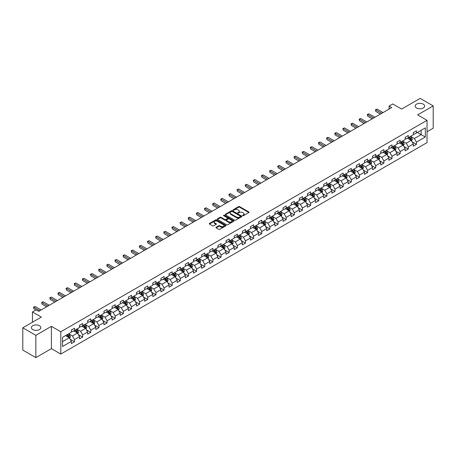 <?xml version="1.0" encoding="UTF-8"?>
<svg xmlns="http://www.w3.org/2000/svg" width="456" height="456" viewBox="0 0 456 456"><rect width="100%" height="100%" fill="white"/><g stroke="black" fill="none" stroke-linecap="round" stroke-linejoin="round"><path stroke-width="0.68" d="M242.677 215.688A0.507 0.291 0 0 0 243.396 215.688L248.839 212.542A0.724 0.416 0 0 0 249.05 212.245A0.724 0.416 0 0 0 248.839 211.949L239.617 206.631A0.724 0.416 0 0 0 238.596 206.631L233.153 209.771A0.507 0.291 0 0 0 233.871 210.182L234.572 209.777A2.32 1.339 0 0 1 237.85 209.777L238.619 210.222A2.32 1.339 0 0 1 239.297 211.168A2.32 1.339 0 0 1 238.619 212.114L237.918 212.519A0.507 0.291 0 0 0 238.63 212.935L239.337 212.53A2.32 1.339 0 0 1 242.615 212.53L243.384 212.969A2.32 1.339 0 0 1 244.063 213.921A2.32 1.339 0 0 1 243.384 214.867L242.677 215.272A0.507 0.291 0 0 0 242.677 215.688L242.677 215.272M39.45 325.709A4.725 2.725 0 0 0 34.303 325.122A4.725 2.725 0 0 0 31.384 327.642A4.725 2.725 0 0 0 32.769 329.568A4.725 2.725 0 0 0 37.916 330.161A4.725 2.725 0 0 0 40.829 327.642A4.725 2.725 0 0 0 39.45 325.709M423.231 104.133A4.725 2.725 0 0 0 418.084 103.546A4.725 2.725 0 0 0 415.171 106.066A4.725 2.725 0 0 0 416.55 107.992A4.725 2.725 0 0 0 421.697 108.585A4.725 2.725 0 0 0 424.616 106.066A4.725 2.725 0 0 0 423.231 104.133M216.104 227.27A0.724 0.416 0 0 0 215.893 227.567A0.724 0.416 0 0 0 216.104 227.863L218.692 229.357A0.724 0.416 0 0 0 219.718 229.357L225.76 225.868A0.724 0.416 0 0 0 225.976 225.572A0.724 0.416 0 0 0 225.76 225.275L216.543 219.952A0.724 0.416 0 0 0 215.517 219.952L209.475 223.44A0.724 0.416 0 0 0 209.258 223.736A0.724 0.416 0 0 0 209.475 224.033L212.599 225.84A0.724 0.416 0 0 0 213.625 225.84L216.207 224.341A0.724 0.416 0 0 0 216.423 224.05A0.724 0.416 0 0 0 216.207 223.753L214.656 222.859A1.938 1.117 0 0 1 214.092 222.066A1.938 1.117 0 0 1 215.289 221.035A1.938 1.117 0 0 1 217.398 221.274L223.468 224.779A1.938 1.117 0 0 1 224.038 225.572A1.938 1.117 0 0 1 222.841 226.603A1.938 1.117 0 0 1 220.727 226.364L219.718 225.777A0.724 0.416 0 0 0 218.692 225.777L216.104 227.27L216.104 227.863L218.692 226.381L218.692 225.777M427.044 131.767L433.2 128.21L433.2 105.912L420.153 98.382L401.628 109.075L392.753 103.957L389.099 106.066L391.71 107.57L38.714 311.368L36.109 309.863L32.456 311.972L32.456 322.215M35.847 335.325L35.847 357.618L51.397 348.64L51.397 326.342L35.847 335.325L22.8 327.79L41.325 317.097L32.456 311.972M51.397 326.342L60.791 331.768L427.044 120.316L427.044 142.614L60.791 354.067L60.791 331.768M433.2 105.912L417.65 114.889L427.044 120.316M234.623 220.157A0.724 0.416 0 0 0 235.649 220.157L241.691 216.668A0.724 0.416 0 0 0 241.908 216.372A0.724 0.416 0 0 0 241.691 216.076L232.475 210.752A0.724 0.416 0 0 0 231.448 210.752L225.401 214.246A0.724 0.416 0 0 0 225.19 214.537A0.724 0.416 0 0 0 225.401 214.833L234.623 220.157M223.839 215.796A0.507 0.291 0 0 1 224.352 215.865L233.717 221.274L227.681 224.757A0.724 0.416 0 0 1 226.66 224.757L217.438 219.433L217.438 218.84A0.724 0.416 0 0 0 217.227 219.136A0.724 0.416 0 0 0 217.438 219.433M217.438 218.84L220.026 217.347A0.724 0.416 0 0 1 221.052 217.347L224.791 219.507A0.724 0.416 0 0 0 225.811 219.507L227.527 218.515A0.724 0.416 0 0 0 227.743 218.219A0.724 0.416 0 0 0 227.527 217.928L223.634 215.677A0.507 0.291 0 0 1 224.352 215.266L233.728 220.675A0.724 0.416 0 0 1 233.939 220.972A0.724 0.416 0 0 1 233.728 221.268L233.728 220.675M35.847 357.618L22.8 350.088L22.8 327.79M70.161 339.253L74.516 341.772L74.516 339.572L79.526 336.676L79.526 338.876L82.661 337.07L82.661 334.869L87.666 331.979L87.666 334.18L90.801 332.373L90.801 330.172L95.811 327.277L95.811 329.477L98.941 327.67L98.941 325.47L103.951 322.58L103.951 324.78L107.08 322.968L107.08 320.767L112.09 317.878L112.09 320.078L115.225 318.271L115.225 316.071L120.236 313.175L120.236 315.375L123.365 313.568L123.365 311.368L128.375 308.478L128.375 310.678L131.505 308.872L131.505 306.671L136.515 303.776L136.515 305.976L139.644 304.169L139.644 301.969L144.655 299.079L144.655 301.273L147.79 299.467L147.79 297.266L152.8 294.377L152.8 296.577L155.929 294.77L155.929 292.57L160.94 289.674L160.94 291.874L164.069 290.067L164.069 287.867L169.079 284.977L169.079 287.177L172.214 285.365L172.214 283.17L177.224 280.275L177.224 282.475L180.354 280.668L180.354 278.468L185.364 275.578L185.364 277.772L188.493 275.965L188.493 273.765L193.504 270.875L193.504 273.076L196.633 271.269L196.633 269.068L201.643 266.173L201.643 268.373L204.778 266.566L204.778 264.366L209.788 261.476L209.788 263.676L212.918 261.864L212.918 259.669L217.928 256.774L217.928 258.974L221.057 257.167L221.057 254.967L226.068 252.071L226.068 254.271L229.203 252.464L229.203 250.264L234.213 247.374L234.213 249.575L237.342 247.768L237.342 245.567L242.353 242.672L242.353 244.872L245.482 243.065L245.482 240.865L250.492 237.975L250.492 240.175L253.621 238.363L253.621 236.168L258.632 233.272L258.632 235.473L261.767 233.666L261.767 231.466L266.777 228.57L266.777 230.77L269.906 228.963L269.906 226.763L274.917 223.873L274.917 226.073L278.046 224.266L278.046 222.066L283.056 219.171L283.056 221.371L286.191 219.564L286.191 217.364L291.196 214.474L291.196 216.668L294.331 214.861L294.331 212.661L299.341 209.771L299.341 211.972L302.47 210.165L302.47 207.964L307.481 205.069L307.481 207.269L310.61 205.462L310.61 203.262L315.62 200.372L315.62 202.572L318.755 200.765L318.755 198.565L323.766 195.67L323.766 197.87L326.895 196.063L326.895 193.863L331.905 190.973L331.905 193.167L335.035 191.36L335.035 189.16L340.045 186.27L340.045 188.47L343.18 186.664L343.18 184.463L348.184 181.568L348.184 183.768L351.32 181.961L351.32 179.761L356.33 176.871L356.33 179.071L359.459 177.259L359.459 175.064L364.469 172.168L364.469 174.369L367.599 172.562L367.599 170.362L372.609 167.472L372.609 169.666L375.744 167.859L375.744 165.659L380.754 162.769L380.754 164.969L383.884 163.162L383.884 160.962L388.894 158.067L388.894 160.267L392.023 158.46L392.023 156.26L397.033 153.37L397.033 155.57L400.163 153.757L400.163 151.563L405.173 148.667L405.173 150.868L408.308 149.061L408.308 146.86L413.318 143.965L413.318 146.165L416.448 144.358L416.448 142.158L425.317 137.039L425.317 127.879L421.144 130.291L421.144 134.628L425.317 137.039M74.516 341.772L71.387 343.579L71.387 341.379L62.512 346.503L62.512 337.343L71.387 332.219L71.387 330.019L74.516 328.212L74.516 330.412L79.526 327.522L79.526 325.322L82.661 323.509L82.661 325.709L87.666 322.82L87.666 320.619L90.801 318.812L90.801 321.013L95.811 318.117L95.811 315.917L98.941 314.11L98.941 316.31L103.951 313.42L103.951 311.22L107.08 309.413L107.08 311.613L112.09 308.718L112.09 306.517L115.225 304.711L115.225 306.911L120.236 304.015L120.236 301.821L123.365 300.008L123.365 302.208L128.375 299.318L128.375 297.118L131.505 295.311L131.505 297.512L136.515 294.616L136.515 292.416L139.644 290.609L139.644 292.809L144.655 289.919L144.655 287.719L147.79 285.912L147.79 288.106L152.8 285.217L152.8 283.016L155.929 281.209L155.929 283.41L160.94 280.514L160.94 278.32L164.069 276.507L164.069 278.707L169.079 275.817L169.079 273.617L172.214 271.81L172.214 274.01L177.224 271.115L177.224 268.915L180.354 267.108L180.354 269.308L185.364 266.418L185.364 264.218L188.493 262.411L188.493 264.605L193.504 261.715L193.504 259.515L196.633 257.708L196.633 259.909L201.643 257.013L201.643 254.813L204.778 253.006L204.778 255.206L209.788 252.316L209.788 250.116L212.918 248.309L212.918 250.509L217.928 247.614L217.928 245.413L221.057 243.607L221.057 245.807L226.068 242.917L226.068 240.717L229.203 238.91L229.203 241.104L234.213 238.214L234.213 236.014L237.342 234.207L237.342 236.407L242.353 233.512L242.353 231.312L245.482 229.505L245.482 231.705L250.492 228.815L250.492 226.615L253.621 224.808L253.621 227.008L258.632 224.113L258.632 221.912L261.767 220.105L261.767 222.306L266.777 219.41L266.777 217.216L269.906 215.403L269.906 217.603L274.917 214.713L274.917 212.513L278.046 210.706L278.046 212.906L283.056 210.011L283.056 207.811L286.191 206.004L286.191 208.204L291.196 205.314L291.196 203.114L294.331 201.307L294.331 203.501L299.341 200.611L299.341 198.411L302.47 196.604L302.47 198.805L307.481 195.909L307.481 193.714L310.61 191.902L310.61 194.102L315.62 191.212L315.62 189.012L318.755 187.205L318.755 189.405L323.766 186.51L323.766 184.309L326.895 182.503L326.895 184.703L331.905 181.813L331.905 179.613L335.035 177.806L335.035 180L340.045 177.11L340.045 174.91L343.18 173.103L343.18 175.303L348.184 172.408L348.184 170.213L351.32 168.401L351.32 170.601L356.33 167.711L356.33 165.511L359.459 163.704L359.459 165.904L364.469 163.009L364.469 160.808L367.599 159.001L367.599 161.202L372.609 158.312L372.609 156.112L375.744 154.305L375.744 156.499L380.754 153.609L380.754 151.409L383.884 149.602L383.884 151.802L388.894 148.907L388.894 146.707L392.023 144.9L392.023 147.1L397.033 144.21L397.033 142.01L400.163 140.203L400.163 142.403L405.173 139.507L405.173 137.307L408.308 135.5L408.308 137.701L413.318 134.811L413.318 132.611L416.448 130.798L416.448 132.998L425.317 127.879M73.684 330.896L77.44 333.062L72.43 335.958L68.674 333.786M71.387 331.016L72.43 331.615L74.516 330.412M72.43 335.958L74.516 339.572M77.44 333.062L79.526 336.676M81.823 326.194L85.58 328.366L80.569 331.255L76.813 329.084M79.526 326.314L80.569 326.918L82.661 325.709M80.569 331.255L82.661 334.869M85.58 328.366L87.666 331.979M89.963 321.491L93.725 323.663L88.715 326.553L84.953 324.387M87.666 321.611L88.715 322.215L90.801 321.013M88.715 326.553L90.801 330.172M93.725 323.663L95.811 327.277M98.108 316.795L101.865 318.961L96.854 321.856L93.098 319.684M95.811 316.914L96.854 317.518L98.941 316.31M96.854 321.856L98.941 325.47M101.865 318.961L103.951 322.58M106.248 312.092L110.004 314.264L104.994 317.154L101.238 314.988M103.951 312.212L104.994 312.816L107.08 311.613M104.994 317.154L107.08 320.767M110.004 314.264L112.09 317.878M114.388 307.395L118.144 309.561L113.134 312.457L109.377 310.285M112.09 307.515L113.134 308.113L115.225 306.911M113.134 312.457L115.225 316.071M118.144 309.561L120.236 313.175M122.527 302.693L126.289 304.859L121.279 307.754L117.517 305.583M120.236 302.812L121.279 303.417L123.365 302.208M121.279 307.754L123.365 311.368M126.289 304.859L128.375 308.478M130.672 297.99L134.429 300.162L129.418 303.052L125.662 300.886M128.375 298.11L129.418 298.714L131.505 297.512M129.418 303.052L131.505 306.671M134.429 300.162L136.515 303.776M138.812 293.293L142.568 295.459L137.558 298.355L133.802 296.183M136.515 293.413L137.558 294.017L139.644 292.809M137.558 298.355L139.644 301.969M142.568 295.459L144.655 299.079M146.952 288.591L150.708 290.763L145.703 293.653L141.941 291.487M144.655 288.711L145.703 289.315L147.79 288.106M145.703 293.653L147.79 297.266M150.708 290.763L152.8 294.377M155.097 283.888L158.853 286.06L153.843 288.956L150.087 286.784M152.8 284.014L153.843 284.612L155.929 283.41M153.843 288.956L155.929 292.57M158.853 286.06L160.94 289.674M163.237 279.192L166.993 281.358L161.983 284.253L158.226 282.082M160.94 279.311L161.983 279.916L164.069 278.707M161.983 284.253L164.069 287.867M166.993 281.358L169.079 284.977M171.376 274.489L175.132 276.661L170.122 279.551L166.366 277.385M169.079 274.609L170.122 275.213L172.214 274.01M170.122 279.551L172.214 283.17M175.132 276.661L177.224 280.275M179.516 269.792L183.278 271.958L178.267 274.854L174.505 272.682M177.224 269.912L178.267 270.511L180.354 269.308M178.267 274.854L180.354 278.468M183.278 271.958L185.364 275.578M187.661 265.09L191.417 267.262L186.407 270.151L182.651 267.98M185.364 265.21L186.407 265.814L188.493 264.605M186.407 270.151L188.493 273.765M191.417 267.262L193.504 270.875M195.801 260.387L199.557 262.559L194.547 265.449L190.79 263.283M193.504 260.513L194.547 261.111L196.633 259.909M194.547 265.449L196.633 269.068M199.557 262.559L201.643 266.173M203.94 255.691L207.697 257.857L202.692 260.752L198.93 258.58M201.643 255.81L202.692 256.414L204.778 255.206M202.692 260.752L204.778 264.366M207.697 257.857L209.788 261.476M212.086 250.988L215.842 253.16L210.832 256.05L207.075 253.884M209.788 251.108L210.832 251.712L212.918 250.509M210.832 256.05L212.918 259.669M215.842 253.16L217.928 256.774M220.225 246.291L223.981 248.457L218.971 251.353L215.215 249.181M217.928 246.411L218.971 247.01L221.057 245.807M218.971 251.353L221.057 254.967M223.981 248.457L226.068 252.071M228.365 241.589L232.121 243.76L227.111 246.65L223.355 244.479M226.068 241.708L227.111 242.313L229.203 241.104M227.111 246.65L229.203 250.264M232.121 243.76L234.213 247.374M236.504 236.886L240.266 239.058L235.256 241.948L231.494 239.782M234.213 237.006L235.256 237.61L237.342 236.407M235.256 241.948L237.342 245.567M240.266 239.058L242.353 242.672M244.65 232.189L248.406 234.355L243.396 237.251L239.639 235.079M242.353 232.309L243.396 232.913L245.482 231.705M243.396 237.251L245.482 240.865M248.406 234.355L250.492 237.975M252.789 227.487L256.546 229.659L251.535 232.549L247.779 230.383M250.492 227.607L251.535 228.211L253.621 227.008M251.535 232.549L253.621 236.168M256.546 229.659L258.632 233.272M260.929 222.79L264.685 224.956L259.675 227.852L255.919 225.68M258.632 222.91L259.675 223.508L261.767 222.306M259.675 227.852L261.767 231.466M264.685 224.956L266.777 228.57M269.068 218.088L272.83 220.259L267.82 223.149L264.064 220.978M266.777 218.207L267.82 218.812L269.906 217.603M267.82 223.149L269.906 226.763M272.83 220.259L274.917 223.873M277.214 213.385L280.97 215.557L275.96 218.447L272.203 216.281M274.917 213.505L275.96 214.109L278.046 212.906M275.96 218.447L278.046 222.066M280.97 215.557L283.056 219.171M285.353 208.688L289.11 210.854L284.099 213.75L280.343 211.578M283.056 208.808L284.099 209.412L286.191 208.204M284.099 213.75L286.191 217.364M289.11 210.854L291.196 214.474M293.493 203.986L297.255 206.158L292.245 209.047L288.483 206.881M291.196 204.106L292.245 204.71L294.331 203.501M292.245 209.047L294.331 212.661M297.255 206.158L299.341 209.771M301.638 199.283L305.395 201.455L300.384 204.351L296.628 202.179M299.341 199.409L300.384 200.007L302.47 198.805M300.384 204.351L302.47 207.964M305.395 201.455L307.481 205.069M309.778 194.587L313.534 196.753L308.524 199.648L304.768 197.476M307.481 194.706L308.524 195.31L310.61 194.102M308.524 199.648L310.61 203.262M313.534 196.753L315.62 200.372M317.917 189.884L321.674 192.056L316.663 194.946L312.907 192.78M315.62 190.004L316.663 190.608L318.755 189.405M316.663 194.946L318.755 198.565M321.674 192.056L323.766 195.67M326.057 185.187L329.819 187.353L324.809 190.249L321.052 188.077M323.766 185.307L324.809 185.911L326.895 184.703M324.809 190.249L326.895 193.863M329.819 187.353L331.905 190.973M334.202 180.485L337.959 182.656L332.948 185.546L329.192 183.375M331.905 180.605L332.948 181.209L335.035 180M332.948 185.546L335.035 189.16M337.959 182.656L340.045 186.27M342.342 175.782L346.098 177.954L341.088 180.844L337.332 178.678M340.045 175.908L341.088 176.506L343.18 175.303M341.088 180.844L343.18 184.463M346.098 177.954L348.184 181.568M350.482 171.085L354.244 173.251L349.233 176.147L345.471 173.975M348.184 171.205L349.233 171.809L351.32 170.601M349.233 176.147L351.32 179.761M354.244 173.251L356.33 176.871M358.627 166.383L362.383 168.555L357.373 171.445L353.617 169.279M356.33 166.503L357.373 167.107L359.459 165.904M357.373 171.445L359.459 175.064M362.383 168.555L364.469 172.168M366.767 161.686L370.523 163.852L365.512 166.748L361.756 164.576M364.469 161.806L365.512 162.404L367.599 161.202M365.512 166.748L367.599 170.362M370.523 163.852L372.609 167.472M374.906 156.984L378.662 159.155L373.652 162.045L369.896 159.874M372.609 157.103L373.652 157.708L375.744 156.499M373.652 162.045L375.744 165.659M378.662 159.155L380.754 162.769M383.046 152.281L386.808 154.453L381.797 157.343L378.035 155.177M380.754 152.407L381.797 153.005L383.884 151.802M381.797 157.343L383.884 160.962M386.808 154.453L388.894 158.067M391.191 147.584L394.947 149.75L389.937 152.646L386.181 150.474M388.894 147.704L389.937 148.308L392.023 147.1M389.937 152.646L392.023 156.26M394.947 149.75L397.033 153.37M399.331 142.882L403.087 145.054L398.077 147.944L394.32 145.777M397.033 143.002L398.077 143.606L400.163 142.403M398.077 147.944L400.163 151.563M403.087 145.054L405.173 148.667M407.47 138.185L411.226 140.351L406.222 143.247L402.46 141.075M405.173 138.305L406.222 138.903L408.308 137.701M406.222 143.247L408.308 146.86M411.226 140.351L413.318 143.965M417.388 132.457L421.144 134.628L414.361 138.544L410.605 136.373M413.318 133.602L414.361 134.206L416.448 132.998M414.361 138.544L416.448 142.158M51.397 348.64L60.791 354.067M389.099 106.066L389.099 109.075M62.512 341.681L69.301 337.765L65.539 335.593M69.301 337.765L71.387 341.379M412.093 141.844L416.448 144.358M403.948 146.541L408.308 149.061M395.808 151.244L400.163 153.757M387.668 155.946L392.023 158.46M379.523 160.643L383.884 163.162M371.383 165.346L375.744 167.859M363.244 170.042L367.599 172.562M355.104 174.745L359.459 177.259M346.959 179.447L351.32 181.961M338.819 184.144L343.18 186.664M330.68 188.847L335.035 191.36M322.534 193.549L326.895 196.063M314.395 198.246L318.755 200.765M306.255 202.948L310.61 205.462M298.116 207.645L302.47 210.165M289.97 212.348L294.331 214.861M281.831 217.05L286.191 219.564M273.691 221.747L278.046 224.266M265.546 226.45L269.906 228.963M257.406 231.146L261.767 233.666M249.267 235.849L253.621 238.363M241.127 240.551L245.482 243.065M232.982 245.248L237.342 247.768M224.842 249.951L229.203 252.464M216.703 254.647L221.057 257.167M208.563 259.35L212.918 261.864M200.418 264.052L204.778 266.566M192.278 268.749L196.633 271.269M184.138 273.452L188.493 275.965M175.993 278.154L180.354 280.668M167.854 282.851L172.214 285.365M159.714 287.554L164.069 290.067M151.574 292.25L155.929 294.77M143.429 296.953L147.79 299.467M135.289 301.655L139.644 304.169M127.15 306.352L131.505 308.872M119.005 311.055L123.365 313.568M110.865 315.752L115.225 318.271M102.725 320.454L107.08 322.968M94.586 325.156L98.941 327.67M86.441 329.853L90.801 332.373M78.301 334.556L82.661 337.07M242.883 215.756L243.384 215.466A2.32 1.339 0 0 0 244.063 214.519L244.063 213.921M239.297 211.168L239.297 211.772A2.32 1.339 0 0 1 238.619 212.718L238.117 213.009M248.839 211.949L248.839 212.542L239.617 207.229A0.724 0.416 0 0 0 238.596 207.229L233.352 210.256M241.686 216.674L232.475 211.356A0.724 0.416 0 0 0 231.448 211.356L225.412 214.839L225.401 214.246M240.415 216.583A0.507 0.291 0 0 0 240.415 216.167L232.321 211.493A0.507 0.291 0 0 0 231.602 211.493L230.861 211.92A2.32 1.339 0 0 0 230.177 212.866A2.32 1.339 0 0 0 230.861 213.813L236.39 217.01A2.32 1.339 0 0 0 239.668 217.01L240.415 216.583L240.415 217.181A0.507 0.291 0 0 0 240.415 216.771M230.177 212.866L230.177 213.471A2.32 1.339 0 0 0 230.861 214.417L230.861 213.813M240.415 217.181L239.668 217.609A2.32 1.339 0 0 1 236.39 217.609L230.861 214.417M217.449 219.439L220.026 217.951L220.026 217.347M227.743 218.219L227.743 218.823A0.724 0.416 0 0 1 227.527 219.119L225.811 220.111A0.724 0.416 0 0 1 224.791 220.111L221.052 217.951A0.724 0.416 0 0 0 220.026 217.951M228.667 221.747A1.938 1.117 0 0 0 230.782 221.992A1.938 1.117 0 0 0 231.979 220.955A1.938 1.117 0 0 0 231.409 220.168L229.271 218.931A0.724 0.416 0 0 0 228.245 218.931L226.529 219.923A0.724 0.416 0 0 0 226.319 220.219A0.724 0.416 0 0 0 226.529 220.516L228.667 221.747L228.667 222.351A1.938 1.117 0 0 0 230.782 222.591A1.938 1.117 0 0 0 231.979 221.559L231.979 220.955M226.319 220.219L226.319 220.818A0.724 0.416 0 0 0 226.529 221.114L226.529 220.516M228.667 222.351L226.529 221.114M224.038 225.572L224.038 226.176A1.938 1.117 0 0 1 222.841 227.208A1.938 1.117 0 0 1 220.727 226.963L219.718 226.381A0.724 0.416 0 0 0 218.692 226.381M214.092 222.066L214.092 222.67A1.938 1.117 0 0 0 214.656 223.457L214.656 222.859M216.207 223.753L216.207 224.341L214.656 223.457M225.76 225.275L225.76 225.868L216.543 220.556A0.724 0.416 0 0 0 215.517 220.556L209.481 224.038L209.475 223.44M411.643 141.064L412.264 139.502A1.955 1.129 -120 0 0 411.637 137.837L410.56 136.401M408.684 138.88L407.949 137.906M408.941 137.33L410.018 138.772A1.955 1.129 60 0 1 410.582 139.946L411.204 139.587A1.955 1.129 -120 0 0 410.645 138.407L409.568 136.971M409.078 137.256L410.275 138.852A0.997 0.576 60 0 1 410.457 139.154L411.204 139.587M381.746 113.327L375.755 109.867L377.061 109.115L383.046 112.569M380.441 114.08L375.755 111.378L375.47 109.702L377.061 109.115M375.755 111.378L375.47 109.702M403.503 145.766L404.119 144.204A1.955 1.129 -120 0 0 403.497 142.534L402.42 141.098M400.545 143.583L399.809 142.608M400.801 142.033L401.878 143.469A1.955 1.129 60 0 1 402.437 144.649L403.064 144.284A1.955 1.129 -120 0 0 402.505 143.11L401.428 141.673M400.938 141.953L402.135 143.549A0.997 0.576 60 0 1 402.312 143.851L403.064 144.284M395.358 150.469L395.979 148.901A1.955 1.129 -120 0 0 395.358 147.237L394.28 145.8M392.399 148.28L391.67 147.305M392.662 146.735L393.739 148.171A1.955 1.129 60 0 1 394.297 149.346L394.924 148.987A1.955 1.129 -120 0 0 394.366 147.812L393.289 146.37M392.798 146.655L393.99 148.251A0.997 0.576 60 0 1 394.172 148.553L394.924 148.987M373.601 118.024L367.616 114.57L368.921 113.818L374.906 117.272M372.295 118.777L367.616 116.075L367.331 114.405L368.921 113.818M367.616 116.075L367.331 114.405M365.461 122.727L359.476 119.272L360.781 118.514L366.767 121.974M364.156 123.479L359.476 120.777L359.185 119.101L360.781 118.514M359.476 120.777L359.185 119.101M387.218 155.165L387.839 153.604A1.955 1.129 -120 0 0 387.212 151.939L386.135 150.497M384.26 152.982L383.53 152.008M384.522 151.432L385.599 152.874A1.955 1.129 60 0 1 386.158 154.048L386.785 153.689A1.955 1.129 -120 0 0 386.221 152.509L385.143 151.073M384.653 151.358L385.85 152.948A0.997 0.576 60 0 1 386.032 153.25L386.785 153.689M379.078 159.868L379.7 158.3A1.955 1.129 -120 0 0 379.073 156.636L377.995 155.2M376.12 157.685L375.385 156.704M376.377 156.134L377.454 157.571A1.955 1.129 60 0 1 378.013 158.751L378.64 158.386A1.955 1.129 -120 0 0 378.081 157.212L377.004 155.77M376.513 156.055L377.71 157.651A0.997 0.576 60 0 1 377.893 157.953L378.64 158.386M370.933 164.565L371.554 163.003A1.955 1.129 -120 0 0 370.933 161.338L369.856 159.902M367.975 162.382L367.245 161.407M368.237 160.837L369.314 162.273A1.955 1.129 60 0 1 369.873 163.447L370.5 163.088A1.955 1.129 -120 0 0 369.941 161.909L368.864 160.472M368.374 160.757L369.571 162.353A0.997 0.576 60 0 1 369.748 162.655L370.5 163.088M357.322 127.423L351.337 123.969L352.636 123.217L358.627 126.671M356.016 128.182L351.337 125.474L351.046 123.804L352.636 123.217M351.337 125.474L351.046 123.804M349.176 132.126L343.191 128.672L344.497 127.919L350.482 131.374M347.877 132.878L343.191 130.177L342.906 128.506L344.497 127.919M343.191 130.177L342.906 128.506M341.037 136.828L335.052 133.369L336.357 132.616L342.342 136.076M339.731 137.581L335.052 134.879L334.767 133.203L336.357 132.616M335.052 134.879L334.767 133.203M332.897 141.525L326.912 138.071L328.217 137.319L334.202 140.773M331.592 142.278L326.912 139.576L326.621 137.906L328.217 137.319M326.912 139.576L326.621 137.906M324.757 146.228L318.767 142.774L320.072 142.016L326.057 145.475M323.452 146.98L318.767 144.278L318.482 142.608L320.072 142.016M318.767 144.278L318.482 142.608M316.612 150.925L310.627 147.47L311.932 146.718L317.917 150.172M315.307 151.683L310.627 148.975L310.342 147.305L311.932 146.718M310.627 148.975L310.342 147.305M308.473 155.627L302.488 152.173L303.793 151.42L309.778 154.875M307.167 156.38L302.488 153.678L302.197 152.008L303.793 151.42M302.488 153.678L302.197 152.008M300.333 160.33L294.348 156.87L295.648 156.117L301.638 159.577M299.028 161.082L294.348 158.38L294.057 156.704L295.648 156.117M294.348 158.38L294.057 156.704M292.188 165.026L286.203 161.572L287.508 160.82L293.493 164.274M290.888 165.779L286.203 163.077L285.918 161.407L287.508 160.82M286.203 163.077L285.918 161.407M284.048 169.729L278.063 166.275L279.368 165.517L285.353 168.976M282.743 170.481L278.063 167.779L277.778 166.109L279.368 165.517M278.063 167.779L277.778 166.109M275.909 174.431L269.923 170.971L271.229 170.219L277.214 173.673M274.603 175.184L269.923 172.482L269.633 170.806L271.229 170.219M269.923 172.482L269.633 170.806M267.769 179.128L261.778 175.674L263.083 174.922L269.068 178.376M266.464 179.881L261.778 177.179L261.493 175.509L263.083 174.922M261.778 177.179L261.493 175.509M259.624 183.831L253.639 180.371L254.944 179.618L260.929 183.078M258.318 184.583L253.639 181.881L253.354 180.205L254.944 179.618M253.639 181.881L253.354 180.205M251.484 188.527L245.499 185.073L246.804 184.321L252.789 187.775M250.179 189.286L245.499 186.578L245.214 184.908L246.804 184.321M245.499 186.578L245.214 184.908M243.344 193.23L237.359 189.776L238.659 189.023L244.65 192.478M242.039 193.982L237.359 191.281L237.069 189.61L238.659 189.023M237.359 191.281L237.069 189.61M235.199 197.932L229.214 194.473L230.519 193.72L236.504 197.174M233.899 198.685L229.214 195.983L228.929 194.307L230.519 193.72M229.214 195.983L228.929 194.307M227.059 202.629L221.075 199.175L222.38 198.423L228.365 201.877M225.754 203.382L221.075 200.68L220.79 199.01L222.38 198.423M221.075 200.68L220.79 199.01M218.92 207.332L212.935 203.878L214.24 203.119L220.225 206.579M217.615 208.084L212.935 205.382L212.644 203.707L214.24 203.119M212.935 205.382L212.644 203.707M210.78 212.029L204.79 208.574L206.095 207.822L212.086 211.276M209.475 212.787L204.79 210.079L204.505 208.409L206.095 207.822M204.79 210.079L204.505 208.409M362.794 169.267L363.415 167.705A1.955 1.129 -120 0 0 362.794 166.041L361.716 164.599M359.835 167.084L359.106 166.109M360.097 165.534L361.175 166.97A1.955 1.129 60 0 1 361.733 168.15L362.36 167.785A1.955 1.129 -120 0 0 361.802 166.611L360.724 165.175M360.234 165.454L361.426 167.05A0.997 0.576 60 0 1 361.608 167.352L362.36 167.785M354.654 173.97L355.275 172.402A1.955 1.129 -120 0 0 354.648 170.738L353.571 169.301M351.696 171.787L350.966 170.806M351.952 170.236L353.029 171.673A1.955 1.129 60 0 1 353.594 172.847L354.221 172.488A1.955 1.129 -120 0 0 353.656 171.314L352.579 169.871M352.089 170.156L353.286 171.752A0.997 0.576 60 0 1 353.468 172.054L354.221 172.488M346.514 178.666L347.13 177.105A1.955 1.129 -120 0 0 346.509 175.44L345.431 174.004M343.556 176.483L342.821 175.509M343.813 174.933L344.89 176.375A1.955 1.129 60 0 1 345.448 177.549L346.075 177.19A1.955 1.129 -120 0 0 345.517 176.01L344.44 174.574M343.949 174.859L345.146 176.449A0.997 0.576 60 0 1 345.323 176.757L346.075 177.19M338.369 183.369L338.99 181.807A1.955 1.129 -120 0 0 338.369 180.137L337.292 178.701M335.411 181.186L334.681 180.205M335.673 179.635L336.75 181.072A1.955 1.129 60 0 1 337.309 182.252L337.936 181.887A1.955 1.129 -120 0 0 337.377 180.713L336.3 179.276M335.81 179.556L337.001 181.152A0.997 0.576 60 0 1 337.183 181.454L337.936 181.887M330.229 188.071L330.851 186.504A1.955 1.129 -120 0 0 330.224 184.84L329.147 183.403M327.271 185.883L326.542 184.908M327.533 184.338L328.611 185.774A1.955 1.129 60 0 1 329.169 186.949L329.796 186.589A1.955 1.129 -120 0 0 329.232 185.41L328.155 183.973M327.67 184.258L328.861 185.854A0.997 0.576 60 0 1 329.044 186.156L329.796 186.589M322.09 192.768L322.711 191.206A1.955 1.129 -120 0 0 322.084 189.542L321.007 188.1M319.132 190.585L318.396 189.61M319.388 189.035L320.465 190.471A1.955 1.129 60 0 1 321.03 191.651L321.651 191.286A1.955 1.129 -120 0 0 321.092 190.112L320.015 188.676M319.525 188.955L320.722 190.551A0.997 0.576 60 0 1 320.904 190.853L321.651 191.286M313.945 197.471L314.566 195.903A1.955 1.129 -120 0 0 313.945 194.239L312.867 192.802M310.986 195.288L310.257 194.307M311.248 193.737L312.326 195.174A1.955 1.129 60 0 1 312.884 196.348L313.511 195.989A1.955 1.129 -120 0 0 312.953 194.815L311.875 193.372M311.385 193.657L312.582 195.254A0.997 0.576 60 0 1 312.759 195.556L313.511 195.989M305.805 202.168L306.426 200.606A1.955 1.129 -120 0 0 305.805 198.941L304.728 197.505M302.847 199.984L302.117 199.01M303.109 198.434L304.186 199.876A1.955 1.129 60 0 1 304.745 201.05L305.372 200.691A1.955 1.129 -120 0 0 304.813 199.511L303.736 198.075M303.246 198.36L304.437 199.95A0.997 0.576 60 0 1 304.619 200.258L305.372 200.691M297.665 206.87L298.287 205.308A1.955 1.129 -120 0 0 297.66 203.638L296.582 202.202M294.707 204.687L293.977 203.707M294.964 203.137L296.041 204.573A1.955 1.129 60 0 1 296.605 205.753L297.232 205.388A1.955 1.129 -120 0 0 296.668 204.214L295.591 202.777M295.1 203.057L296.297 204.653A0.997 0.576 60 0 1 296.48 204.955L297.232 205.388M289.526 211.573L290.147 210.005A1.955 1.129 -120 0 0 289.52 208.341L288.443 206.904M286.567 209.384L285.832 208.409M286.824 207.839L287.901 209.275A1.955 1.129 60 0 1 288.46 210.45L289.087 210.091A1.955 1.129 -120 0 0 288.528 208.911L287.451 207.474M286.961 207.759L288.158 209.355A0.997 0.576 60 0 1 288.34 209.657L289.087 210.091M281.38 216.269L282.002 214.708A1.955 1.129 -120 0 0 281.38 213.043L280.303 211.601M278.422 214.086L277.693 213.112M278.684 212.536L279.762 213.978A1.955 1.129 60 0 1 280.32 215.152L280.947 214.787A1.955 1.129 -120 0 0 280.389 213.613L279.311 212.177M278.821 212.456L280.012 214.052A0.997 0.576 60 0 1 280.195 214.354L280.947 214.787M273.241 220.972L273.862 219.404A1.955 1.129 -120 0 0 273.235 217.74L272.158 216.304M270.283 218.789L269.553 217.808M270.545 217.238L271.622 218.675A1.955 1.129 60 0 1 272.181 219.849L272.808 219.49A1.955 1.129 -120 0 0 272.243 218.316L271.172 216.874M270.682 217.159L271.873 218.755A0.997 0.576 60 0 1 272.055 219.057L272.808 219.49M265.101 225.669L265.723 224.107A1.955 1.129 -120 0 0 265.096 222.442L264.018 221.006M262.143 223.486L261.408 222.511M262.399 221.935L263.477 223.377A1.955 1.129 60 0 1 264.041 224.551L264.662 224.192A1.955 1.129 -120 0 0 264.104 223.012L263.026 221.576M262.536 221.861L263.733 223.457A0.997 0.576 60 0 1 263.916 223.759L264.662 224.192M256.956 230.371L257.577 228.809A1.955 1.129 -120 0 0 256.956 227.139L255.879 225.703M253.998 228.188L253.268 227.213M254.26 226.638L255.337 228.074A1.955 1.129 60 0 1 255.896 229.254L256.523 228.889A1.955 1.129 -120 0 0 255.964 227.715L254.887 226.279M254.397 226.558L255.594 228.154A0.997 0.576 60 0 1 255.77 228.456L256.523 228.889M248.816 235.074L249.438 233.506A1.955 1.129 -120 0 0 248.816 231.842L247.739 230.405M245.858 232.885L245.128 231.91M246.12 231.34L247.198 232.777A1.955 1.129 60 0 1 247.756 233.951L248.383 233.592A1.955 1.129 -120 0 0 247.825 232.417L246.747 230.975M246.257 231.26L247.448 232.856A0.997 0.576 60 0 1 247.631 233.158L248.383 233.592M240.677 239.77L241.298 238.209A1.955 1.129 -120 0 0 240.671 236.544L239.594 235.102M237.718 237.587L236.989 236.613M237.981 236.037L239.052 237.479A1.955 1.129 60 0 1 239.617 238.653L240.244 238.294A1.955 1.129 -120 0 0 239.679 237.114L238.602 235.678M238.112 235.957L239.309 237.553A0.997 0.576 60 0 1 239.491 237.855L240.244 238.294M232.537 244.473L233.158 242.905A1.955 1.129 -120 0 0 232.531 241.241L231.454 239.805M229.579 242.29L228.844 241.309M229.835 240.739L230.913 242.176A1.955 1.129 60 0 1 231.471 243.356L232.098 242.991A1.955 1.129 -120 0 0 231.54 241.817L230.462 240.375M229.972 240.66L231.169 242.256A0.997 0.576 60 0 1 231.352 242.558L232.098 242.991M224.392 249.17L225.013 247.608A1.955 1.129 -120 0 0 224.392 245.944L223.315 244.507M221.434 246.987L220.704 246.012M221.696 245.442L222.773 246.878A1.955 1.129 60 0 1 223.332 248.053L223.959 247.693A1.955 1.129 -120 0 0 223.4 246.514L222.323 245.077M221.833 245.362L223.03 246.958A0.997 0.576 60 0 1 223.206 247.26L223.959 247.693M216.252 253.872L216.874 252.31A1.955 1.129 -120 0 0 216.247 250.646L215.175 249.204M213.294 251.689L212.564 250.714M213.556 250.139L214.633 251.575A1.955 1.129 60 0 1 215.192 252.755L215.819 252.39A1.955 1.129 -120 0 0 215.26 251.216L214.183 249.78M213.693 250.059L214.884 251.655A0.997 0.576 60 0 1 215.067 251.957L215.819 252.39M208.113 258.575L208.734 257.007A1.955 1.129 -120 0 0 208.107 255.343L207.03 253.906M205.154 256.392L204.419 255.411M205.411 254.841L206.488 256.278A1.955 1.129 60 0 1 207.052 257.452L207.674 257.093A1.955 1.129 -120 0 0 207.115 255.919L206.038 254.476M205.548 254.761L206.745 256.357A0.997 0.576 60 0 1 206.927 256.66L207.674 257.093M202.635 216.731L196.65 213.277L197.955 212.524L203.94 215.979M201.33 217.483L196.65 214.782L196.365 213.112L197.955 212.524M196.65 214.782L196.365 213.112M194.495 221.434L188.51 217.974L189.816 217.221L195.801 220.675M193.19 222.186L188.51 219.484L188.225 217.808L189.816 217.221M188.51 219.484L188.225 217.808M186.356 226.13L180.371 222.676L181.676 221.924L187.661 225.378M185.05 226.883L180.371 224.181L180.08 222.511L181.676 221.924M180.371 224.181L180.08 222.511M178.216 230.833L172.225 227.379L173.531 226.621L179.516 230.08M176.911 231.585L172.225 228.883L171.94 227.208L173.531 226.621M172.225 228.883L171.94 227.208M199.973 263.272L200.589 261.71A1.955 1.129 -120 0 0 199.967 260.045L198.89 258.603M197.015 261.089L196.279 260.114M197.271 259.538L198.349 260.98A1.955 1.129 60 0 1 198.907 262.154L199.534 261.795A1.955 1.129 -120 0 0 198.976 260.615L197.898 259.179M197.408 259.464L198.605 261.054A0.997 0.576 60 0 1 198.782 261.356L199.534 261.795M191.828 267.974L192.449 266.412A1.955 1.129 -120 0 0 191.828 264.742L190.75 263.306M188.869 265.791L188.14 264.811M189.132 264.241L190.209 265.677A1.955 1.129 60 0 1 190.768 266.857L191.395 266.492A1.955 1.129 -120 0 0 190.836 265.318L189.759 263.881M189.268 264.161L190.46 265.757A0.997 0.576 60 0 1 190.642 266.059L191.395 266.492M183.688 272.677L184.309 271.109A1.955 1.129 -120 0 0 183.682 269.445L182.605 268.008M180.73 270.488L180 269.513M180.992 268.943L182.069 270.38A1.955 1.129 60 0 1 182.628 271.554L183.255 271.195A1.955 1.129 -120 0 0 182.691 270.015L181.613 268.578M181.123 268.863L182.32 270.459A0.997 0.576 60 0 1 182.503 270.761L183.255 271.195M175.549 277.373L176.17 275.812A1.955 1.129 -120 0 0 175.543 274.147L174.466 272.705M172.59 275.19L171.855 274.216M172.847 273.64L173.924 275.076A1.955 1.129 60 0 1 174.483 276.256L175.11 275.891A1.955 1.129 -120 0 0 174.551 274.717L173.474 273.281M172.984 273.56L174.181 275.156A0.997 0.576 60 0 1 174.363 275.458L175.11 275.891M167.403 282.076L168.025 280.508A1.955 1.129 -120 0 0 167.403 278.844L166.326 277.408M164.445 279.893L163.715 278.912M164.707 278.342L165.785 279.779A1.955 1.129 60 0 1 166.343 280.953L166.97 280.594A1.955 1.129 -120 0 0 166.411 279.42L165.334 277.978M164.844 278.263L166.041 279.859A0.997 0.576 60 0 1 166.218 280.161L166.97 280.594M159.264 286.773L159.885 285.211A1.955 1.129 -120 0 0 159.264 283.546L158.186 282.11M156.305 284.59L155.576 283.615M156.568 283.039L157.645 284.481A1.955 1.129 60 0 1 158.203 285.655L158.83 285.296A1.955 1.129 -120 0 0 158.272 284.116L157.195 282.68M156.704 282.965L157.896 284.555A0.997 0.576 60 0 1 158.078 284.863L158.83 285.296M151.124 291.475L151.745 289.913A1.955 1.129 -120 0 0 151.118 288.243L150.041 286.807M148.166 289.292L147.43 288.312M148.422 287.742L149.5 289.178A1.955 1.129 60 0 1 150.064 290.358L150.685 289.993A1.955 1.129 -120 0 0 150.127 288.819L149.049 287.383M148.559 287.662L149.756 289.258A0.997 0.576 60 0 1 149.939 289.56L150.685 289.993M142.984 296.178L143.6 294.61A1.955 1.129 -120 0 0 142.979 292.946L141.901 291.509M140.026 293.989L139.291 293.014M140.283 292.444L141.36 293.881A1.955 1.129 60 0 1 141.919 295.055L142.546 294.696A1.955 1.129 -120 0 0 141.987 293.516L140.91 292.079M140.419 292.364L141.616 293.96A0.997 0.576 60 0 1 141.793 294.262L142.546 294.696M170.071 235.53L164.086 232.075L165.391 231.323L171.376 234.777M168.766 236.288L164.086 233.58L163.801 231.91L165.391 231.323M164.086 233.58L163.801 231.91M161.931 240.232L155.946 236.778L157.252 236.026L163.237 239.48M160.626 240.985L155.946 238.283L155.656 236.613L157.252 236.026M155.946 238.283L155.656 236.613M153.792 244.935L147.807 241.475L149.106 240.722L155.097 244.182M152.486 245.687L147.807 242.985L147.516 241.309L149.106 240.722M147.807 242.985L147.516 241.309M145.646 249.631L139.661 246.177L140.967 245.425L146.952 248.879M144.341 250.384L139.661 247.682L139.376 246.012L140.967 245.425M139.661 247.682L139.376 246.012M137.507 254.334L131.522 250.88L132.827 250.122L138.812 253.582M136.201 255.086L131.522 252.385L131.237 250.714L132.827 250.122M131.522 252.385L131.237 250.714M129.367 259.036L123.382 255.577L124.687 254.824L130.672 258.278M128.062 259.789L123.382 257.087L123.091 255.411L124.687 254.824M123.382 257.087L123.091 255.411M121.228 263.733L115.237 260.279L116.542 259.527L122.527 262.981M119.922 264.486L115.237 261.784L114.952 260.114L116.542 259.527M115.237 261.784L114.952 260.114M113.082 268.436L107.097 264.976L108.403 264.224L114.388 267.683M111.777 269.188L107.097 266.486L106.812 264.811L108.403 264.224M107.097 266.486L106.812 264.811M134.839 300.875L135.46 299.313A1.955 1.129 -120 0 0 134.839 297.648L133.762 296.206M131.881 298.691L131.151 297.717M132.143 297.141L133.22 298.577A1.955 1.129 60 0 1 133.779 299.757L134.406 299.392A1.955 1.129 -120 0 0 133.847 298.218L132.77 296.782M132.28 297.061L133.471 298.657A0.997 0.576 60 0 1 133.654 298.959L134.406 299.392M104.943 273.133L98.958 269.678L100.263 268.926L106.248 272.38M103.637 273.891L98.958 271.183L98.667 269.513L100.263 268.926M98.958 271.183L98.667 269.513M126.7 305.577L127.321 304.01A1.955 1.129 -120 0 0 126.694 302.345L125.617 300.909M123.741 303.394L123.012 302.413M124.004 301.843L125.081 303.28A1.955 1.129 60 0 1 125.639 304.454L126.266 304.095A1.955 1.129 -120 0 0 125.702 302.921L124.625 301.479M124.14 301.764L125.332 303.36A0.997 0.576 60 0 1 125.514 303.662L126.266 304.095M96.803 277.835L90.818 274.381L92.118 273.628L98.108 277.083M95.498 278.587L90.818 275.886L90.527 274.216L92.118 273.628M90.818 275.886L90.527 274.216M118.56 310.274L119.181 308.712A1.955 1.129 -120 0 0 118.554 307.048L117.477 305.611M115.602 308.091L114.866 307.116M115.858 306.54L116.935 307.982A1.955 1.129 60 0 1 117.5 309.157L118.121 308.797A1.955 1.129 -120 0 0 117.562 307.618L116.485 306.181M115.995 306.466L117.192 308.062A0.997 0.576 60 0 1 117.374 308.364L118.121 308.797M88.658 282.538L82.673 279.078L83.978 278.325L89.963 281.779M87.358 283.29L82.673 280.588L82.388 278.912L83.978 278.325M82.673 280.588L82.388 278.912M110.415 314.976L111.036 313.414A1.955 1.129 -120 0 0 110.415 311.744L109.337 310.308M107.456 312.793L106.727 311.818M107.719 311.243L108.796 312.679A1.955 1.129 60 0 1 109.354 313.859L109.981 313.494A1.955 1.129 -120 0 0 109.423 312.32L108.346 310.884M107.855 311.163L109.052 312.759A0.997 0.576 60 0 1 109.229 313.061L109.981 313.494M80.518 287.234L74.533 283.78L75.838 283.028L81.823 286.482M79.213 287.987L74.533 285.285L74.248 283.615L75.838 283.028M74.533 285.285L74.248 283.615M102.275 319.679L102.896 318.111A1.955 1.129 -120 0 0 102.275 316.447L101.198 315.01M99.317 317.49L98.587 316.515M99.579 315.945L100.656 317.382A1.955 1.129 60 0 1 101.215 318.556L101.842 318.197A1.955 1.129 -120 0 0 101.283 317.023L100.206 315.58M99.716 315.865L100.907 317.462A0.997 0.576 60 0 1 101.089 317.764L101.842 318.197M72.379 291.937L66.394 288.477L67.699 287.725L73.684 291.185M71.073 292.689L66.394 289.987L66.103 288.312L67.699 287.725M66.394 289.987L66.103 288.312M94.135 324.376L94.757 322.814A1.955 1.129 -120 0 0 94.13 321.149L93.052 319.707M91.177 322.192L90.448 321.218M91.434 320.642L92.511 322.084A1.955 1.129 60 0 1 93.075 323.258L93.702 322.894A1.955 1.129 -120 0 0 93.138 321.719L92.061 320.283M91.57 320.562L92.767 322.158A0.997 0.576 60 0 1 92.95 322.46L93.702 322.894M64.239 296.634L58.248 293.179L59.554 292.427L65.539 295.881M62.934 297.392L58.248 294.684L57.963 293.014L59.554 292.427M58.248 294.684L57.963 293.014M85.996 329.078L86.611 327.511A1.955 1.129 -120 0 0 85.99 325.846L84.913 324.41M83.038 326.895L82.302 325.915M83.294 325.345L84.371 326.781A1.955 1.129 60 0 1 84.93 327.961L85.557 327.596A1.955 1.129 -120 0 0 84.998 326.422L83.921 324.98M83.431 325.265L84.628 326.861A0.997 0.576 60 0 1 84.81 327.163L85.557 327.596M56.094 301.336L50.109 297.882L51.414 297.13L57.399 300.584M54.788 302.089L50.109 299.387L49.824 297.717L51.414 297.13M50.109 299.387L49.824 297.717M77.851 333.775L78.472 332.213A1.955 1.129 -120 0 0 77.851 330.549L76.773 329.112M74.892 331.592L74.163 330.617M75.154 330.047L76.232 331.483A1.955 1.129 60 0 1 76.79 332.658L77.417 332.299A1.955 1.129 -120 0 0 76.859 331.119L75.781 329.682M75.291 329.967L76.483 331.563A0.997 0.576 60 0 1 76.665 331.865L77.417 332.299M47.954 306.039L41.969 302.579L43.274 301.826L49.259 305.281M46.649 306.791L41.969 304.089L41.684 302.413L43.274 301.826M41.969 304.089L41.684 302.413M69.711 338.477L70.332 336.916A1.955 1.129 -120 0 0 69.705 335.251L68.628 333.809M66.753 336.294L66.023 335.32M67.015 334.744L68.092 336.18A1.955 1.129 60 0 1 68.651 337.36L69.278 336.995A1.955 1.129 -120 0 0 68.713 335.821L67.636 334.385M67.152 334.664L68.343 336.26A0.997 0.576 60 0 1 68.525 336.562L69.278 336.995M39.814 310.735L33.829 307.281L35.129 306.529L41.12 309.983M35.899 309.983L33.829 308.786L33.539 307.116L35.129 306.529M33.829 308.786L33.539 307.116M243.384 215.466L243.384 214.867M237.918 212.935L237.918 212.519M238.619 212.718L238.619 212.114M233.153 210.182L233.153 209.771M238.596 207.229L238.596 206.631M239.617 207.229L239.617 206.631M231.448 211.356L231.448 210.752M232.475 211.356L232.475 210.752M241.691 216.668L241.691 216.076M236.39 217.609L236.39 217.01M239.668 217.609L239.668 217.01M221.052 217.951L221.052 217.347M224.791 220.111L224.791 219.507M225.811 220.111L225.811 219.507M227.527 219.119L227.527 218.515M224.352 215.865L224.352 215.266M219.718 226.381L219.718 225.777M220.727 226.963L220.727 226.364M215.517 220.556L215.517 219.952M216.543 220.556L216.543 219.952M411.038 140.243L412.247 139.542M410.645 138.407L411.637 137.837M409.254 139.211L410.018 138.772M402.893 144.94L404.107 144.238M402.505 143.11L403.497 142.534M401.115 143.914L401.878 143.469M394.753 149.642L395.968 148.941M394.366 147.812L395.358 147.237M392.975 148.61L393.739 148.171M386.614 154.339L387.828 153.643M386.221 152.509L387.212 151.939M384.83 153.313L385.599 152.874M378.469 159.041L379.683 158.34M378.081 157.212L379.073 156.636M376.69 158.015L377.454 157.571M370.329 163.744L371.543 163.043M369.941 161.909L370.933 161.338M368.551 162.712L369.314 162.273M362.189 168.441L363.403 167.74M361.802 166.611L362.794 166.041M360.411 167.415L361.175 166.97M354.05 173.143L355.264 172.442M353.656 171.314L354.648 170.738M352.266 172.111L353.029 171.673M345.904 177.84L347.119 177.145M345.517 176.01L346.509 175.44M344.126 176.814L344.89 176.375M337.765 182.542L338.979 181.841M337.377 180.713L338.369 180.137M335.986 181.516L336.75 181.072M329.625 187.245L330.839 186.544M329.232 185.41L330.224 184.84M327.841 186.213L328.611 185.774M321.486 191.942L322.694 191.241M321.092 190.112L322.084 189.542M319.702 190.916L320.465 190.471M313.34 196.644L314.554 195.943M312.953 194.815L313.945 194.239M311.562 195.618L312.326 195.174M305.201 201.347L306.415 200.646M304.813 199.511L305.805 198.941M303.422 200.315L304.186 199.876M297.061 206.044L298.275 205.342M296.668 204.214L297.66 203.638M295.277 205.018L296.041 204.573M288.916 210.746L290.13 210.045M288.528 208.911L289.52 208.341M287.137 209.714L287.901 209.275M280.776 215.443L281.99 214.742M280.389 213.613L281.38 213.043M278.998 214.417L279.762 213.978M272.637 220.145L273.851 219.444M272.243 218.316L273.235 217.74M270.853 219.119L271.622 218.675M264.497 224.848L265.705 224.147M264.104 223.012L265.096 222.442M262.713 223.816L263.477 223.377M256.352 229.545L257.566 228.844M255.964 227.715L256.956 227.139M254.573 228.519L255.337 228.074M248.212 234.247L249.426 233.546M247.825 232.417L248.816 231.842M246.434 233.215L247.198 232.777M240.073 238.944L241.287 238.249M239.679 237.114L240.671 236.544M238.288 237.918L239.052 237.479M231.927 243.646L233.141 242.945M231.54 241.817L232.531 241.241M230.149 242.62L230.913 242.176M223.788 248.349L225.002 247.648M223.4 246.514L224.392 245.944M222.009 247.317L222.773 246.878M215.648 253.046L216.862 252.345M215.26 251.216L216.247 250.646M213.864 252.02L214.633 251.575M207.508 257.748L208.717 257.047M207.115 255.919L208.107 255.343M205.724 256.717L206.488 256.278M199.363 262.445L200.577 261.75M198.976 260.615L199.967 260.045M197.585 261.419L198.349 260.98M191.224 267.148L192.438 266.446M190.836 265.318L191.828 264.742M189.445 266.122L190.209 265.677M183.084 271.85L184.298 271.149M182.691 270.015L183.682 269.445M181.3 270.818L182.069 270.38M174.939 276.547L176.153 275.846M174.551 274.717L175.543 274.147M173.16 275.521L173.924 275.076M166.799 281.249L168.013 280.548M166.411 279.42L167.403 278.844M165.021 280.223L165.785 279.779M158.66 285.952L159.874 285.251M158.272 284.116L159.264 283.546M156.875 284.92L157.645 284.481M150.52 290.649L151.728 289.948M150.127 288.819L151.118 288.243M148.736 289.623L149.5 289.178M142.375 295.351L143.589 294.65M141.987 293.516L142.979 292.946M140.596 294.32L141.36 293.881M134.235 300.048L135.449 299.347M133.847 298.218L134.839 297.648M132.457 299.022L133.22 298.577M126.095 304.75L127.309 304.049M125.702 302.921L126.694 302.345M124.311 303.724L125.081 303.28M117.95 309.453L119.164 308.752M117.562 307.618L118.554 307.048M116.172 308.421L116.935 307.982M109.81 314.15L111.025 313.449M109.423 312.32L110.415 311.744M108.032 313.124L108.796 312.679M101.671 318.852L102.885 318.151M101.283 317.023L102.275 316.447M99.892 317.821L100.656 317.382M93.531 323.549L94.745 322.848M93.138 321.719L94.13 321.149M91.747 322.523L92.511 322.084M85.386 328.252L86.6 327.55M84.998 326.422L85.99 325.846M83.608 327.226L84.371 326.781M77.246 332.954L78.46 332.253M76.859 331.119L77.851 330.549M75.468 331.922L76.232 331.483M69.107 337.651L70.321 336.95M68.713 335.821L69.705 335.251M67.323 336.625L68.092 336.18M240.563 216.976L240.563 216.372"/></g></svg>
